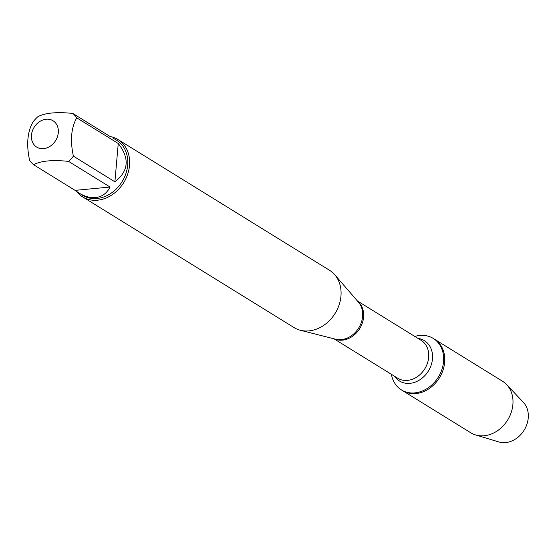 <?xml version="1.0" encoding="UTF-8"?>
<svg xmlns="http://www.w3.org/2000/svg" width="556" height="556" viewBox="0 0 556 556"><rect width="100%" height="100%" fill="white"/><g stroke="black" fill="none" stroke-linecap="round" stroke-linejoin="round"><path stroke-width="0.83" d="M414.818 336.443A30.267 24.672 121.7 0 1 419.843 335.449A30.267 24.672 121.7 0 1 433.249 338.423A30.267 24.672 121.7 0 1 438.316 377.142A30.267 24.672 121.7 0 1 401.418 389.909A30.267 24.672 121.7 0 1 391.41 374.313M433.249 338.423L502.589 381.284A30.267 24.672 121.7 0 1 506.697 384.648A30.267 24.672 121.7 0 1 510.04 415.485A30.267 24.672 121.7 0 1 484.165 435.751A30.267 24.672 121.7 0 1 475.602 434.952A30.267 24.672 121.7 0 1 470.758 432.776L402.523 390.597A30.267 24.672 -58.3 0 0 439.421 377.823A30.267 24.672 -58.3 0 0 434.354 339.104A30.267 24.672 121.7 0 1 442.972 370.296A30.267 24.672 121.7 0 1 415.923 393.572A30.267 24.672 121.7 0 1 402.523 390.597L401.418 389.909M82.608 196.873L294.055 327.574A33.694 27.466 -58.3 0 0 300.4 330.264A33.694 27.466 -58.3 0 0 308.969 330.889A33.694 27.466 -58.3 0 0 337.534 308.872A33.694 27.466 -58.3 0 0 334.726 274.733A33.694 27.466 -58.3 0 0 329.486 270.251L118.046 139.549A33.694 27.466 121.7 0 1 127.644 174.278A33.694 27.466 121.7 0 1 97.529 200.188A33.694 27.466 121.7 0 1 82.608 196.873A33.694 27.466 121.7 0 1 76.631 191.5M110.137 136.526A33.694 27.466 121.7 0 1 118.046 139.549M43.59 148.64A15.498 12.635 -58.3 0 0 57.122 137.596A15.498 12.635 -58.3 0 0 54.259 121.646A15.498 12.635 -58.3 0 0 32.63 130.271A15.498 12.635 -58.3 0 0 43.59 148.64M114.897 181.805C128.707 171.109 129.826 158.335 118.247 143.483L114.897 181.805L73.392 156.146C70.028 140.585 71.147 127.81 76.742 117.823A32.345 26.368 -58.3 0 0 72.766 113.424C56.642 111.763 44.98 112.868 37.787 116.746A32.345 26.368 -58.3 0 0 32.964 121.986C27.362 131.974 26.25 144.741 29.607 160.309A32.345 26.368 -58.3 0 0 33.589 164.708C40.783 160.83 52.445 159.718 68.569 161.386A32.345 26.368 -58.3 0 0 73.392 156.146M118.247 143.483L76.742 117.823M72.766 113.424L110.88 136.984M75.095 190.367L78.785 192.925C84.609 196.476 90.176 198.026 95.486 197.575C101.97 196.852 106.835 193.342 110.074 187.038L75.095 190.367L33.589 164.708M110.074 187.038L68.569 161.386M112.799 137.895L116.67 140.286A32.345 26.368 121.7 0 1 125.885 173.625A32.345 26.368 121.7 0 1 96.98 198.499A32.345 26.368 121.7 0 1 82.656 195.316L78.785 192.925M475.602 434.952L498.885 441.944A23.825 19.425 -58.3 0 0 505.619 442.576A23.825 19.425 -58.3 0 0 525.997 426.619A23.825 19.425 -58.3 0 0 523.363 402.342L506.697 384.648M300.4 330.264L335.574 339.216A22.462 18.313 -58.3 0 0 341.287 339.633A22.462 18.313 -58.3 0 0 360.33 324.954A22.462 18.313 -58.3 0 0 358.46 302.193L334.726 274.733M357.689 301.303A22.261 18.146 121.7 0 1 359.739 328.568A22.261 18.146 121.7 0 1 334.434 338.924M333.968 338.806L397.679 378.191A22.261 18.146 -58.3 0 0 424.819 368.795A22.261 18.146 -58.3 0 0 421.087 340.321L357.376 300.935M418.008 338.416A23.706 19.321 121.7 0 1 428.384 370.998A23.706 19.321 121.7 0 1 394.6 376.287"/></g></svg>
